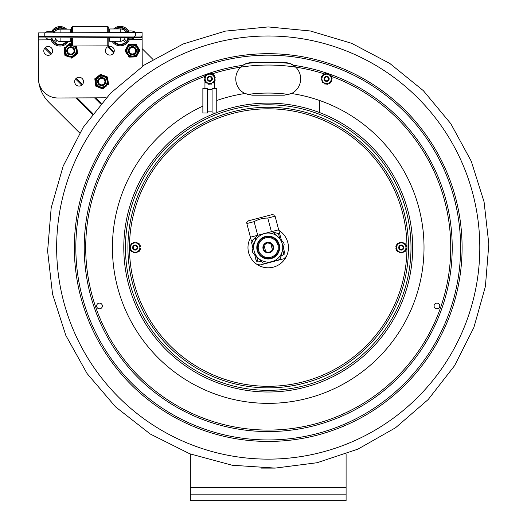 <?xml version="1.0" encoding="UTF-8"?>
<svg xmlns="http://www.w3.org/2000/svg" width="527" height="527" viewBox="0 0 527 527"><rect width="100%" height="100%" fill="white"/><g stroke="black" fill="none" stroke-linecap="round" stroke-linejoin="round"><path stroke-width="0.79" d="M284.317 95.189L291.418 93.569A16.35 16.35 0 0 0 291.523 93.516L284.317 95.189L252.123 95.189L244.917 93.516A16.35 16.35 0 0 1 240.701 67.133L242.934 65.315C244.89 63.741 247.953 62.799 252.123 62.482L284.317 62.482L252.123 62.482L246.484 63.49L243.019 65.256M294.415 65.98L289.949 63.49L284.317 62.482C288.473 62.799 291.536 63.741 293.506 65.315L295.733 67.133A16.35 16.35 0 0 1 291.523 93.516A155.801 155.801 0 0 1 406.455 319.428A155.801 155.801 0 0 1 155.518 355.132A155.801 155.801 0 0 1 202.869 106.131M216.762 100.505A155.801 155.801 0 0 1 244.917 93.516A16.35 16.35 0 0 0 245.022 93.569M436.942 303.111A2.852 2.852 0 0 1 439.419 307.393A2.852 2.852 0 0 1 434.472 307.393A2.852 2.852 0 0 1 436.942 303.111M99.498 308.822A2.852 2.852 0 0 1 97.021 304.54A2.852 2.852 0 0 1 101.968 304.54A2.852 2.852 0 0 1 99.498 308.822M268.217 35.994A211.571 211.571 0 0 1 479.794 247.565A211.571 211.571 0 0 1 268.217 459.136A211.571 211.571 0 0 1 56.646 247.565A211.571 211.571 0 0 1 268.217 35.994M346.094 453.997L346.094 494.161L190.346 494.161L190.346 500.65L346.094 500.65L346.094 494.161M190.346 494.161L190.346 453.997M142.158 48.655L152.962 59.426M38.458 79.294A35.691 35.691 0 0 1 38.385 77.37L38.293 40.823M38.359 40.599L38.168 41.534M79.669 132.969L48.879 102.291A35.691 35.691 0 0 1 38.649 81.362M211.301 80.097A1.95 1.95 0 0 1 207.981 79.498A1.95 1.95 0 0 1 210.161 76.922A1.95 1.95 0 0 1 211.301 80.097M211.696 80.433A2.464 2.464 0 0 0 211.413 76.955A2.464 2.464 0 0 0 207.934 77.245A2.464 2.464 0 0 0 208.218 80.717A2.464 2.464 0 0 0 211.696 80.433M328.117 80.091A1.95 1.95 0 0 1 324.797 79.505A1.95 1.95 0 0 1 326.957 76.922A1.95 1.95 0 0 1 328.117 80.091M328.512 80.42A2.464 2.464 0 0 0 328.209 76.949A2.464 2.464 0 0 0 324.731 77.258A2.464 2.464 0 0 0 325.04 80.73A2.464 2.464 0 0 0 328.512 80.42M320.726 112.995L319.678 112.995L319.678 100.697M202.869 88.391L207.546 88.391L207.546 112.995L202.869 112.995L202.869 88.391M216.762 88.391L212.085 88.391L212.085 112.995L216.762 112.995L216.762 88.391M207.546 89.531L212.085 89.531M214.68 88.391L214.68 80.756M214.561 80.756A0.52 0.52 0 0 0 215.108 80.387A5.514 5.514 0 0 0 215.181 80.111A0.52 0.52 0 0 0 214.673 79.472L214.614 78.174A0.652 0.652 0 0 0 214.548 78.174L214.561 81.56L209.832 84.307L205.089 81.586L208.02 83.273A0.652 0.652 0 0 1 207.994 83.325L207.961 83.378A0.52 0.52 0 0 0 208.27 84.136A5.514 5.514 0 0 0 208.54 84.208A0.52 0.52 0 0 0 209.14 83.912L209.832 84.307L212.756 82.607A0.652 0.652 0 0 1 212.789 82.66L212.816 82.713A0.52 0.52 0 0 0 213.626 82.825A5.514 5.514 0 0 0 213.83 82.62A0.52 0.52 0 0 0 213.87 81.962L214.561 81.56L214.542 76.086L211.61 74.406A0.652 0.652 0 0 1 211.637 74.347L211.67 74.3A0.52 0.52 0 0 0 211.36 73.543A5.514 5.514 0 0 0 211.083 73.47A0.52 0.52 0 0 0 210.49 73.767L214.542 76.086L214.548 76.889A0.52 0.52 0 0 1 215.102 77.258A5.514 5.514 0 0 1 215.174 77.528A0.52 0.52 0 0 1 214.673 78.174M214.68 76.889L214.68 75.387A8.439 8.439 0 0 0 211.735 74.063M207.862 74.07A8.439 8.439 0 0 0 204.95 75.387L204.95 76.922M204.95 78.207L204.95 79.505M204.95 80.783L204.95 88.391M126.335 48.352L125.446 50.012A7.009 7.009 0 0 0 125.492 51.58L126.487 53.187M127.448 54.742L125.018 50.809L128.529 44.275L129.438 44.248A7.009 7.009 0 0 0 128.094 45.078L127.205 46.738M131.71 57.035L128.917 57.12L128.436 56.349A7.009 7.009 0 0 0 129.826 57.094L135.426 56.923A7.009 7.009 0 0 0 136.763 56.093L139.418 51.159A7.009 7.009 0 0 0 139.365 49.584L136.421 44.821A7.009 7.009 0 0 0 135.037 44.077L131.322 44.189M138.522 52.819L139.846 50.361L138.377 47.983M136.763 56.093L137.652 54.433M137.409 46.429L135.94 44.051L133.147 44.136M133.542 56.982L136.335 56.896M129.155 45.289A6.232 6.232 0 0 0 129.477 56.073A6.232 6.232 0 0 0 138.654 50.394A6.232 6.232 0 0 0 129.155 45.289A6.232 6.232 0 0 0 129.477 56.073A6.232 6.232 0 0 0 138.654 50.394A6.232 6.232 0 0 0 129.155 45.289M107.897 79.808L107.64 77.937A7.009 7.009 0 0 0 106.671 76.698L104.926 75.987M103.233 75.295L107.515 77.041L108.536 84.386L107.818 84.946A7.009 7.009 0 0 0 108.41 83.49L108.147 81.619M98.437 75.96L100.644 74.248L101.487 74.59A7.009 7.009 0 0 0 99.926 74.801L95.506 78.246A7.009 7.009 0 0 0 94.913 79.702L95.683 85.249A7.009 7.009 0 0 0 96.645 86.494L101.836 88.602A7.009 7.009 0 0 0 103.391 88.384L106.329 86.105M95.42 83.385L95.802 86.151L98.391 87.199M95.17 81.566L94.788 78.8L96.994 77.087M100.09 87.89L102.679 88.944L104.88 87.225M107.429 83.938A6.232 6.232 0 0 0 100.809 75.42A6.232 6.232 0 0 0 96.744 85.42A6.232 6.232 0 0 0 107.429 83.938A6.232 6.232 0 0 0 100.809 75.42A6.232 6.232 0 0 0 96.744 85.42A6.232 6.232 0 0 0 107.429 83.938M75.44 55.342L76.935 54.182A7.009 7.009 0 0 0 77.528 52.726L77.271 50.855M75.941 45.987L76.639 46.277L77.647 53.622L71.791 58.174L70.947 57.832A7.009 7.009 0 0 0 72.509 57.614L73.997 56.461M64.538 52.608L64.795 54.472A7.009 7.009 0 0 0 65.763 55.717L67.509 56.429M63.912 48.023L64.63 47.47A7.009 7.009 0 0 0 64.037 48.925L64.294 50.79M66.119 46.31L69.775 43.477L70.611 43.82A7.009 7.009 0 0 0 69.057 44.031L67.568 45.19M69.202 57.12L64.92 55.375L64.037 48.925M71.534 44.196L70.611 43.82L71.534 44.196M76.547 53.174A6.232 6.232 0 0 0 74.715 45.994A6.232 6.232 0 0 1 68.945 56.778A6.232 6.232 0 0 1 71.534 44.643A6.232 6.232 0 0 0 68.945 56.778A6.232 6.232 0 0 0 76.547 53.174M133.291 54.676A4.058 4.058 0 0 0 136.394 49.854A4.058 4.058 0 0 0 131.566 46.751A4.058 4.058 0 0 0 128.469 51.58A4.058 4.058 0 0 0 133.291 54.676M133.127 53.912A3.274 3.274 0 0 0 135.63 50.019A3.274 3.274 0 0 0 131.737 47.516A3.274 3.274 0 0 0 129.227 51.409A3.274 3.274 0 0 0 133.127 53.912M102.317 77.594A4.058 4.058 0 0 0 97.66 80.941A4.058 4.058 0 0 0 101.006 85.598A4.058 4.058 0 0 0 105.663 82.252A4.058 4.058 0 0 0 102.317 77.594M102.185 78.365A3.274 3.274 0 0 0 98.43 81.066A3.274 3.274 0 0 0 101.131 84.827A3.274 3.274 0 0 0 104.893 82.12A3.274 3.274 0 0 0 102.185 78.365M70.44 54.867A4.058 4.058 0 0 0 74.821 51.165A4.058 4.058 0 0 0 71.125 46.784A4.058 4.058 0 0 0 66.738 50.48A4.058 4.058 0 0 0 70.44 54.867M70.506 54.09A3.274 3.274 0 0 0 74.043 51.099A3.274 3.274 0 0 0 71.059 47.562A3.274 3.274 0 0 0 67.515 50.546A3.274 3.274 0 0 0 70.506 54.09M209.805 76.296A2.543 2.543 0 0 0 207.618 80.117A2.543 2.543 0 0 0 212.025 80.104A2.543 2.543 0 0 0 209.805 76.296M209.832 83.529A4.69 4.69 0 0 0 214.509 78.826A4.69 4.69 0 0 0 209.799 74.149A4.69 4.69 0 0 0 205.122 78.852A4.69 4.69 0 0 0 209.832 83.529M206.9 82.627A0.652 0.652 0 0 0 206.867 82.68L206.834 82.732A0.52 0.52 0 0 1 206.031 82.851A5.514 5.514 0 0 1 205.826 82.653A0.52 0.52 0 0 1 205.78 81.988M212.73 75.051A0.652 0.652 0 0 0 212.763 74.992L212.796 74.946A0.52 0.52 0 0 1 213.6 74.827A5.514 5.514 0 0 1 213.804 75.025A0.52 0.52 0 0 1 213.85 75.69M207.994 74.419A0.652 0.652 0 0 0 207.961 74.36L207.934 74.314A0.52 0.52 0 0 1 208.231 73.556A5.514 5.514 0 0 1 208.508 73.477A0.52 0.52 0 0 1 209.107 73.773L206.874 75.071A0.652 0.652 0 0 1 206.841 75.012L206.808 74.966A0.52 0.52 0 0 0 206.004 74.854A5.514 5.514 0 0 0 205.8 75.051A0.52 0.52 0 0 0 205.761 75.717L209.107 73.773M205.075 78.207A0.652 0.652 0 0 0 205.01 78.207L204.957 78.207A0.52 0.52 0 0 1 204.45 77.568A5.514 5.514 0 0 1 204.522 77.291A0.52 0.52 0 0 1 205.069 76.922L205.082 79.498A0.652 0.652 0 0 1 205.016 79.505L204.957 79.505A0.52 0.52 0 0 0 204.456 80.144A5.514 5.514 0 0 0 204.529 80.42A0.52 0.52 0 0 0 205.082 80.789L205.069 76.922M210.523 83.905A0.52 0.52 0 0 0 211.123 84.195A5.514 5.514 0 0 0 211.399 84.122A0.52 0.52 0 0 0 211.696 83.365L211.67 83.319A0.652 0.652 0 0 1 211.637 83.259M326.957 76.316A2.543 2.543 0 0 0 324.276 79.814A2.543 2.543 0 0 0 328.644 80.387A2.543 2.543 0 0 0 326.957 76.316M326.009 83.49A4.69 4.69 0 0 0 331.272 79.452A4.69 4.69 0 0 0 327.241 74.188A4.69 4.69 0 0 0 321.971 78.227A4.69 4.69 0 0 0 326.009 83.49M323.229 82.205A0.652 0.652 0 0 0 323.183 82.252L323.15 82.298A0.52 0.52 0 0 1 322.333 82.311A5.514 5.514 0 0 1 322.162 82.08A0.52 0.52 0 0 1 322.208 81.421L324.25 82.989A0.652 0.652 0 0 1 324.217 83.042L324.177 83.088A0.52 0.52 0 0 0 324.382 83.879A5.514 5.514 0 0 0 324.645 83.984A0.52 0.52 0 0 0 325.271 83.773L322.208 81.421M322.01 77.581A0.652 0.652 0 0 0 321.951 77.568L321.892 77.561A0.52 0.52 0 0 1 321.477 76.856A5.514 5.514 0 0 1 321.582 76.593A0.52 0.52 0 0 1 322.181 76.303L321.845 78.859A0.652 0.652 0 0 1 321.78 78.852L321.72 78.846A0.52 0.52 0 0 0 321.141 79.419A5.514 5.514 0 0 0 321.174 79.696A0.52 0.52 0 0 0 321.674 80.137L322.287 75.506L327.339 73.418L331.681 76.744L329 74.689A0.652 0.652 0 0 1 329.032 74.636L329.065 74.59A0.52 0.52 0 0 0 329.019 73.905M330.225 82.475A0.52 0.52 0 0 1 330.093 83.128A5.514 5.514 0 0 1 329.869 83.299A0.52 0.52 0 0 1 329.085 83.082L329.059 83.029A0.652 0.652 0 0 0 329.032 82.97L325.91 84.261L330.963 82.172L331.404 78.819A0.652 0.652 0 0 1 331.47 78.826L331.523 78.833A0.52 0.52 0 0 0 332.109 78.259A5.514 5.514 0 0 0 332.076 77.976A0.52 0.52 0 0 0 331.575 77.541L330.963 82.172L330.225 82.475M327.339 73.418L324.217 74.709A0.652 0.652 0 0 1 324.191 74.65L324.164 74.597A0.52 0.52 0 0 0 323.38 74.379A5.514 5.514 0 0 0 323.156 74.551A0.52 0.52 0 0 0 323.025 75.203L322.287 75.506L322.181 76.303M330.021 75.473A0.652 0.652 0 0 0 330.06 75.427L330.1 75.381A0.52 0.52 0 0 1 330.91 75.368A5.514 5.514 0 0 1 331.088 75.598A0.52 0.52 0 0 1 331.042 76.257M331.239 80.097A0.652 0.652 0 0 0 331.299 80.111L331.358 80.117A0.52 0.52 0 0 1 331.773 80.815A5.514 5.514 0 0 1 331.661 81.079A0.52 0.52 0 0 1 331.068 81.375M325.409 74.215A0.652 0.652 0 0 0 325.39 74.155L325.363 74.103A0.52 0.52 0 0 1 325.765 73.391A5.514 5.514 0 0 1 326.048 73.352A0.52 0.52 0 0 1 326.602 73.721M326.648 83.958A0.52 0.52 0 0 0 327.201 84.327A5.514 5.514 0 0 0 327.484 84.287A0.52 0.52 0 0 0 327.88 83.576L327.86 83.523A0.652 0.652 0 0 1 327.84 83.464M142.224 66.435L142.092 32.509L142.106 36.001L38.28 36.403L38.267 32.911L135.604 32.529A8.063 8.063 0 0 0 125.867 32.569M54.037 32.536A7.154 7.154 0 0 1 60.078 29.163L60.091 32.826M70.71 32.786L70.697 29.123L60.078 29.163M126.315 32.252A7.154 7.154 0 0 0 120.248 28.932A7.154 7.154 0 0 1 126.315 32.252M142.092 32.509L135.604 32.529L135.617 36.02M106.184 97.798L57.983 97.989A19.466 19.466 0 0 1 38.438 78.595L38.28 36.403M48.214 55.322A4.414 4.414 0 0 1 44.367 48.721A4.414 4.414 0 0 1 52.008 48.688A4.414 4.414 0 0 1 48.214 55.322M109.866 55.085A4.414 4.414 0 0 1 106.019 48.484A4.414 4.414 0 0 1 113.661 48.451A4.414 4.414 0 0 1 109.866 55.085M79.096 86.092A4.414 4.414 0 0 1 75.249 79.491A4.414 4.414 0 0 1 82.891 79.458A4.414 4.414 0 0 1 79.096 86.092M109.649 32.634L109.636 28.972L120.202 28.932M116.21 41.284L115.097 42.41L116.21 41.284M125.505 42.371A8.175 8.175 0 0 1 115.097 42.41A8.175 8.175 0 0 0 125.505 42.371L123.384 40.263A5.204 5.204 0 0 1 119.86 41.271M125.248 37.615A5.204 5.204 0 0 1 124.477 39.156L126.605 41.264A8.175 8.175 0 0 0 128.002 38.767M113.648 28.959A9.736 9.736 0 0 1 128.687 31.185M129.602 38.873L133.16 38.86L129.602 38.873A9.736 9.736 0 0 1 112.06 41.304L109.682 41.31L109.669 37.674M115.301 28.952A8.695 8.695 0 0 1 127.686 31.528M128.838 37.601A8.695 8.695 0 0 1 113.318 41.297M125.834 31.587L126.566 30.856A8.175 8.175 0 0 1 127.205 31.745M116.283 28.945A8.175 8.175 0 0 1 125.459 29.756L124.734 30.487M108.839 44.821L107.804 45.862L108.839 44.821L108.812 37.681M108.793 32.634L108.773 27.43L107.725 26.396L72.502 26.534L72.528 32.779M71.507 37.825L71.534 44.966L72.581 46.001L107.804 45.862L107.771 37.681M107.752 32.641L107.725 26.396M71.488 32.779L71.468 27.575L72.502 26.534M107.804 45.862L72.581 46.001L72.548 37.819M64.215 41.488L65.335 42.601A8.175 8.175 0 0 1 54.927 42.641L57.035 40.52A5.204 5.204 0 0 0 60.565 41.501M52.404 39.057A8.175 8.175 0 0 0 53.82 41.547L55.928 39.42A5.204 5.204 0 0 1 55.144 37.885M70.73 37.825L70.743 41.462L68.365 41.468A9.736 9.736 0 0 1 50.803 39.176L47.246 39.189L50.803 39.176M51.659 31.488A9.736 9.736 0 0 1 66.685 29.137M67.107 41.475A8.695 8.695 0 0 1 51.896 39.169M52.667 31.818A8.695 8.695 0 0 1 65.025 29.143M53.148 32.028A8.175 8.175 0 0 1 53.78 31.139L54.512 31.864M55.612 30.757L54.88 30.032A8.175 8.175 0 0 1 64.044 29.15M60.111 37.872L60.131 41.501A5.184 5.184 0 0 1 55.164 37.885A5.184 5.184 0 0 0 60.131 41.501L70.743 41.462L70.737 39.518L71.514 39.518M120.281 37.634L120.294 41.271A5.184 5.184 0 0 0 125.235 37.615A5.184 5.184 0 0 1 120.294 41.271L109.682 41.31M141.723 37.549L141.717 36.001L141.723 37.549L134.457 37.582L38.675 37.951L38.669 36.403M47.878 38.55A0.639 0.639 0 0 1 47.246 39.189A0.639 0.639 0 0 1 46.607 38.557A0.639 0.639 0 0 1 47.239 37.918A0.639 0.639 0 0 0 46.607 38.557A0.639 0.639 0 0 0 47.246 39.189A0.639 0.639 0 0 0 47.878 38.55M128.996 38.24A0.639 0.639 0 0 1 128.364 38.873A0.639 0.639 0 0 1 127.725 38.24A0.639 0.639 0 0 1 128.357 37.601M278.796 230.299A20.25 20.25 0 0 1 263.118 267.156A20.25 20.25 0 0 1 250.542 237.69M127.916 247.565A140.301 140.301 0 0 0 268.217 387.865A140.301 140.301 0 0 0 408.517 247.565A140.301 140.301 0 0 0 268.217 107.264A140.301 140.301 0 0 0 127.916 247.565M130.452 249.495A0.52 0.52 0 0 1 129.899 249.126A5.514 5.514 0 0 1 129.826 248.849A0.52 0.52 0 0 1 130.327 248.21L130.386 248.21A0.652 0.652 0 0 0 130.452 248.21M135.189 250.108A2.543 2.543 0 0 0 137.389 246.293A2.543 2.543 0 0 0 132.982 246.293A2.543 2.543 0 0 0 135.189 250.108M135.189 242.875A4.69 4.69 0 0 0 130.498 247.565A4.69 4.69 0 0 0 135.189 252.255A4.69 4.69 0 0 0 139.879 247.565A4.69 4.69 0 0 0 135.189 242.875M133.377 243.138A0.652 0.652 0 0 0 133.351 243.079L133.318 243.033A0.52 0.52 0 0 1 133.621 242.275A5.514 5.514 0 0 1 133.898 242.203A0.52 0.52 0 0 1 134.49 242.492L132.257 243.784A0.652 0.652 0 0 1 132.224 243.731L132.198 243.678A0.52 0.52 0 0 0 131.388 243.566A5.514 5.514 0 0 0 131.19 243.764A0.52 0.52 0 0 0 131.144 244.429L134.49 242.492M138.114 243.784A0.652 0.652 0 0 0 138.153 243.731L138.179 243.678A0.52 0.52 0 0 1 138.983 243.566A5.514 5.514 0 0 1 139.187 243.764A0.52 0.52 0 0 1 139.233 244.429L136.994 243.138A0.652 0.652 0 0 1 137.027 243.079L137.053 243.033A0.52 0.52 0 0 0 136.75 242.275A5.514 5.514 0 0 0 136.473 242.203A0.52 0.52 0 0 0 135.88 242.492L139.233 244.429M132.257 251.346A0.652 0.652 0 0 0 132.224 251.399L132.198 251.445A0.52 0.52 0 0 1 131.388 251.563A5.514 5.514 0 0 1 131.19 251.359A0.52 0.52 0 0 1 131.144 250.7L133.377 251.992A0.652 0.652 0 0 1 133.351 252.044L133.318 252.097A0.52 0.52 0 0 0 133.621 252.855A5.514 5.514 0 0 0 133.898 252.927A0.52 0.52 0 0 0 134.49 252.631L135.189 253.032L138.114 251.346A0.652 0.652 0 0 1 138.153 251.399L138.179 251.445A0.52 0.52 0 0 0 138.983 251.563A5.514 5.514 0 0 0 139.187 251.359A0.52 0.52 0 0 0 139.233 250.7L139.925 250.299L139.925 246.919A0.652 0.652 0 0 1 139.991 246.913L140.044 246.913A0.52 0.52 0 0 0 140.551 246.274A5.514 5.514 0 0 0 140.478 245.997A0.52 0.52 0 0 0 139.925 245.628L139.925 250.299L135.189 253.032L130.452 250.299L130.452 244.831M136.994 251.992A0.652 0.652 0 0 0 137.027 252.044L137.053 252.097A0.52 0.52 0 0 1 136.75 252.855A5.514 5.514 0 0 1 136.473 252.927A0.52 0.52 0 0 1 135.88 252.631M139.925 248.21A0.652 0.652 0 0 0 139.991 248.21L140.044 248.21A0.52 0.52 0 0 1 140.551 248.849A5.514 5.514 0 0 1 140.478 249.126A0.52 0.52 0 0 1 139.925 249.495M130.452 250.299L131.144 250.7M130.327 246.913A0.52 0.52 0 0 1 129.826 246.274A5.514 5.514 0 0 1 129.899 245.997A0.52 0.52 0 0 1 130.452 245.628L130.452 246.919A0.652 0.652 0 0 0 130.386 246.913L130.327 246.913M405.988 245.628A0.52 0.52 0 0 1 406.541 245.997A5.514 5.514 0 0 1 406.613 246.274A0.52 0.52 0 0 1 406.113 246.913L406.053 246.913A0.652 0.652 0 0 0 405.988 246.919M406.541 249.126A0.52 0.52 0 0 1 405.988 249.495L405.988 248.21A0.652 0.652 0 0 0 406.053 248.21L406.113 248.21A0.52 0.52 0 0 1 406.613 248.849A5.514 5.514 0 0 1 406.541 249.126M401.251 250.108A2.543 2.543 0 0 0 403.458 246.293A2.543 2.543 0 0 0 399.051 246.293A2.543 2.543 0 0 0 401.251 250.108M401.251 242.875A4.69 4.69 0 0 0 396.561 247.565A4.69 4.69 0 0 0 401.251 252.255A4.69 4.69 0 0 0 405.942 247.565A4.69 4.69 0 0 0 401.251 242.875M399.44 243.138A0.652 0.652 0 0 0 399.413 243.079L399.387 243.033A0.52 0.52 0 0 1 399.69 242.275A5.514 5.514 0 0 1 399.96 242.203A0.52 0.52 0 0 1 400.56 242.492L398.326 243.784A0.652 0.652 0 0 1 398.287 243.731L398.26 243.678A0.52 0.52 0 0 0 397.457 243.566A5.514 5.514 0 0 0 397.253 243.764A0.52 0.52 0 0 0 397.206 244.429L396.515 244.831L396.515 248.21A0.652 0.652 0 0 1 396.449 248.21L396.396 248.21A0.52 0.52 0 0 0 395.889 248.849A5.514 5.514 0 0 0 395.961 249.126A0.52 0.52 0 0 0 396.515 249.495L396.515 250.299L399.44 251.992A0.652 0.652 0 0 1 399.413 252.044L399.387 252.097A0.52 0.52 0 0 0 399.69 252.855A5.514 5.514 0 0 0 399.96 252.927A0.52 0.52 0 0 0 400.56 252.631L396.515 250.299L396.515 244.831L401.251 242.091L405.988 244.831L405.988 250.299L401.251 253.032L404.183 251.346A0.652 0.652 0 0 1 404.216 251.399L404.242 251.445A0.52 0.52 0 0 0 405.052 251.563A5.514 5.514 0 0 0 405.25 251.359A0.52 0.52 0 0 0 405.296 250.7L405.988 250.299M396.515 246.919A0.652 0.652 0 0 0 396.449 246.913L396.396 246.913A0.52 0.52 0 0 1 395.889 246.274A5.514 5.514 0 0 1 395.961 245.997A0.52 0.52 0 0 1 396.515 245.628M398.326 251.346A0.652 0.652 0 0 0 398.287 251.399L398.26 251.445A0.52 0.52 0 0 1 397.457 251.563A5.514 5.514 0 0 1 397.253 251.359A0.52 0.52 0 0 1 397.206 250.7M401.943 252.631A0.52 0.52 0 0 0 402.542 252.927A5.514 5.514 0 0 0 402.819 252.855A0.52 0.52 0 0 0 403.122 252.097L403.089 252.044A0.652 0.652 0 0 1 403.063 251.992M405.988 244.831L403.063 243.138A0.652 0.652 0 0 1 403.089 243.079L403.122 243.033A0.52 0.52 0 0 0 402.819 242.275A5.514 5.514 0 0 0 402.542 242.203A0.52 0.52 0 0 0 401.943 242.492L401.251 242.091L400.56 242.492M404.183 243.784A0.652 0.652 0 0 0 404.216 243.731L404.242 243.678A0.52 0.52 0 0 1 405.052 243.566A5.514 5.514 0 0 1 405.25 243.764A0.52 0.52 0 0 1 405.296 244.429M401.251 245.615A1.95 1.95 0 0 1 402.938 248.54A1.95 1.95 0 0 1 399.565 248.54A1.95 1.95 0 0 1 401.251 245.615M401.251 245.095A2.464 2.464 0 0 0 399.117 248.797A2.464 2.464 0 0 0 403.386 248.797A2.464 2.464 0 0 0 401.251 245.095M135.189 245.615A1.95 1.95 0 0 1 136.875 248.54A1.95 1.95 0 0 1 133.502 248.54A1.95 1.95 0 0 1 135.189 245.615M135.189 245.095A2.464 2.464 0 0 0 133.054 248.797A2.464 2.464 0 0 0 137.323 248.797A2.464 2.464 0 0 0 135.189 245.095M264.014 245.246L265.687 251.642C268.395 252.822 270.641 252.235 272.426 249.884L270.753 243.481L267.005 242.914L264.014 245.246M263.572 248.777A4.802 4.802 0 0 1 269.488 242.934A4.802 4.802 0 0 1 271.596 250.977A4.802 4.802 0 0 1 263.572 248.777M263.072 248.909A5.323 5.323 0 0 0 271.958 251.346A5.323 5.323 0 0 0 269.626 242.433A5.323 5.323 0 0 0 263.072 248.909M277.913 245.029A10.02 10.02 0 0 0 261.181 240.437A10.02 10.02 0 0 0 265.568 257.222A10.02 10.02 0 0 0 277.913 245.029M264.541 233.507A14.532 14.532 0 0 0 254.159 251.241A14.532 14.532 0 0 0 271.892 261.623A14.532 14.532 0 0 0 282.274 243.889A14.532 14.532 0 0 0 264.541 233.507M279.27 244.673A11.423 11.423 0 0 0 260.193 239.436A11.423 11.423 0 0 0 265.2 258.579A11.423 11.423 0 0 0 279.27 244.673M278.743 244.811A10.876 10.876 0 0 1 265.344 258.052A10.876 10.876 0 0 1 260.575 239.825A10.876 10.876 0 0 1 278.743 244.811M273.487 232.216L283.618 242.46L273.487 232.216A16.225 16.225 0 0 0 271.504 231.676L257.565 235.332L278.671 229.805L275.101 216.162L267.815 218.066C262.933 218.04 258.375 219.232 254.133 221.643L246.847 223.547C246.531 222.328 246.531 222.328 246.847 223.547C246.531 222.328 246.531 222.328 246.847 223.547L250.417 237.196L257.69 235.299M262.953 262.907L252.822 252.664L262.953 262.907A16.225 16.225 0 0 0 264.936 263.454L271.899 261.629L264.936 263.454M257.565 235.332A16.225 16.225 0 0 0 256.102 236.775L252.295 250.674L256.102 236.775M278.875 259.798L271.899 261.629L278.875 259.798A16.225 16.225 0 0 0 280.338 258.349L284.145 244.456L280.338 258.349M284.145 244.456A16.225 16.225 0 0 0 283.618 242.46M252.295 250.674A16.225 16.225 0 0 0 252.822 252.664M251.511 242.407L253 248.105M256.557 260.674L256.425 260.173M256.656 256.544L257.841 261.076L256.735 261.366C257.782 265.371 257.782 265.371 256.735 261.366C257.782 265.371 257.782 265.371 256.735 261.366M250.417 237.196L251.333 240.707L252.44 240.417L253.744 245.398M283.302 247.525L284.988 253.981L283.882 254.271L282.696 249.732M279.784 238.579L278.48 233.613L279.587 233.323L281.385 240.207M285.759 256.912L283.888 258.757L280.397 259.673L260.035 264.995L257.505 264.304M257.841 261.076L261.471 261.405M280.891 256.326L283.882 254.271M284.988 253.981C286.036 257.986 286.036 257.986 284.988 253.981C286.036 257.986 286.036 257.986 284.988 253.981M271.385 231.709L267.815 218.066M275.101 216.162C274.778 214.944 274.778 214.944 275.101 216.162C274.778 214.944 274.778 214.944 275.101 216.162L279.587 233.323M254.133 221.643L257.703 235.286M246.61 222.644L248.474 220.8L268.842 215.471L272.334 214.561L274.863 215.253M278.48 233.613L272.433 231.893M256.88 235.964L252.44 240.417M252.934 248.355L252.15 244.857M252.13 244.778L252.137 245.325M254.686 254.554L256.175 260.239M251.761 242.341L251.629 241.84M255.812 258.856L255.648 258.23M255.437 257.413L255.108 256.162M254.903 255.378L254.501 254.37M255.826 259.416L255.687 258.889M74.347 247.565A193.87 193.87 0 0 1 268.217 53.695A193.87 193.87 0 0 1 462.093 247.565A193.87 193.87 0 0 1 268.217 441.435A193.87 193.87 0 0 1 74.347 247.565M268.217 55.17A192.388 192.388 0 0 1 460.611 247.565A192.388 192.388 0 0 1 268.217 439.953A192.388 192.388 0 0 1 75.829 247.565A192.388 192.388 0 0 1 268.217 55.17M293.506 65.315A183.995 183.995 0 0 1 429.307 336.476A183.995 183.995 0 0 1 127.488 366.087A183.995 183.995 0 0 1 208 73.701M208.679 73.47A183.995 183.995 0 0 1 242.934 65.315M211.735 74.011A182.513 182.513 0 0 1 325.376 74.228M331.081 76.217A182.513 182.513 0 0 1 414.611 356.562A182.513 182.513 0 0 1 122.086 356.911A182.513 182.513 0 0 1 204.95 76.369M410.994 247.565A142.771 142.771 0 0 1 268.217 390.336A142.771 142.771 0 0 1 125.446 247.565A142.771 142.771 0 0 1 268.217 104.794A142.771 142.771 0 0 1 410.994 247.565M216.762 112.594A144.451 144.451 0 0 1 412.667 247.565A144.451 144.451 0 0 1 268.217 392.009A144.451 144.451 0 0 1 215.714 112.995M258.118 62.482A185.352 185.352 0 0 0 246.484 63.49M289.949 63.49A185.352 185.352 0 0 0 278.322 62.482M289.092 94.478A154.503 154.503 0 0 0 247.347 94.478M190.346 487.673L346.094 487.673M113.694 52.838L107.666 46.837M114.082 51.923L108.582 46.442M100.67 103.997L94.504 97.844M81.784 85.17L75.578 78.991M50.902 54.4L44.703 48.221M92.897 113.601L77.146 97.91M92.33 114.346L75.848 97.917M101.276 103.292L95.802 97.838M82.449 84.531L76.217 78.319M51.567 53.761L45.335 47.549M129.563 45.948A5.448 5.448 0 0 1 137.876 50.421A5.448 5.448 0 0 1 129.846 55.388A5.448 5.448 0 0 1 129.563 45.948M106.711 83.648A5.448 5.448 0 0 1 97.357 84.939A5.448 5.448 0 0 1 100.914 76.198A5.448 5.448 0 0 1 106.711 83.648M76.764 47.173A7.009 7.009 0 0 0 75.855 45.987M73.319 46.001A5.448 5.448 0 0 1 75.829 52.884A5.448 5.448 0 0 1 68.958 55.961A5.448 5.448 0 0 1 65.565 49.248A5.448 5.448 0 0 1 72.113 45.539M44.769 36.376L44.755 32.885A8.063 8.063 0 0 1 54.485 32.845M142.119 39.492L129.379 39.538M109.675 39.617L108.819 39.617M71.514 39.762L70.737 39.769M51.033 39.841L38.293 39.894M120.261 32.588L120.248 28.932M134.451 36.027L134.457 37.582M45.935 36.37L45.941 37.924M268.217 108.819A138.746 138.746 0 0 0 129.477 247.565A138.746 138.746 0 0 0 268.217 386.304A138.746 138.746 0 0 0 406.963 247.565A138.746 138.746 0 0 0 268.217 108.819M268.217 26.923L310.311 30.974L351.581 43.286L389.828 63.464L423.339 90.651L450.802 123.68L471.263 161.222L484.069 201.854L488.832 244.1L485.4 286.471L473.878 327.484L454.603 365.646L428.194 399.525L395.553 427.753L357.958 449.123L317.096 462.726L275.147 468.095L232.13 465.236L189.7 453.754L150.221 433.998L115.545 406.857L87.074 373.538L65.842 335.449L52.542 294.092L47.608 251.03L51.191 207.829L63.181 166.077L83.207 127.336L110.617 93.141L144.424 64.926L183.258 43.945L225.312 31.133L268.217 26.923M261.287 468.095L275.153 468.101M207.546 111.856L212.085 111.856M108.819 39.373L109.675 39.367M71.534 44.966L72.581 46.001M51.409 38.537L52.048 39.169L52.041 37.898M47.246 39.189L52.048 39.169L47.246 39.189M132.527 38.221L133.16 38.86L133.739 37.957M133.16 38.86L128.364 38.873L133.16 38.86L133.16 37.588"/></g></svg>
